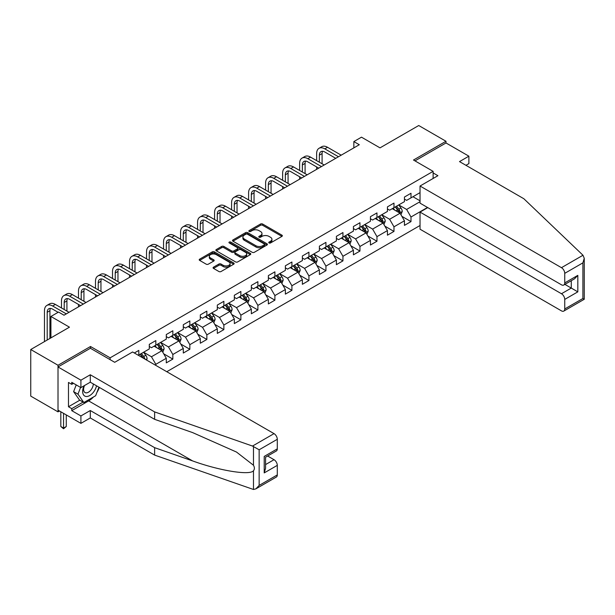 <?xml version="1.0" encoding="UTF-8"?>
<svg xmlns="http://www.w3.org/2000/svg" width="615" height="615" viewBox="0 0 615 615"><rect width="100%" height="100%" fill="white"/><g stroke="black" fill="none" stroke-linecap="round" stroke-linejoin="round"><path stroke-width="0.92" d="M269.039 242.956A1.061 0.615 0 0 0 270.539 242.956L281.916 236.391A1.514 0.876 0 0 0 282.354 235.768A1.514 0.876 0 0 0 281.916 235.153L262.643 224.029A1.514 0.876 0 0 0 260.506 224.029L249.137 230.594A1.061 0.615 0 0 0 248.821 231.025A1.061 0.615 0 0 0 249.137 231.463A1.061 0.615 0 0 0 250.636 231.463L252.104 230.61A4.843 2.798 0 0 1 258.953 230.61L260.56 231.54A4.843 2.798 0 0 1 261.975 233.516A4.843 2.798 0 0 1 260.56 235.491L259.084 236.345A1.061 0.615 0 0 0 258.777 236.775A1.061 0.615 0 0 0 259.084 237.206A1.061 0.615 0 0 0 260.583 237.206L262.059 236.36A4.843 2.798 0 0 1 268.909 236.36L270.515 237.282A4.843 2.798 0 0 1 271.93 239.266A4.843 2.798 0 0 1 270.515 241.241L269.039 242.087A1.061 0.615 0 0 0 268.732 242.525A1.061 0.615 0 0 0 269.039 242.956L269.039 242.087M213.52 267.164A1.514 0.876 0 0 0 213.074 267.779A1.514 0.876 0 0 0 213.52 268.401L218.925 271.522A1.514 0.876 0 0 0 221.062 271.522L233.692 264.227A1.514 0.876 0 0 0 234.138 263.612A1.514 0.876 0 0 0 233.692 262.989L214.427 251.866A1.514 0.876 0 0 0 212.29 251.866L199.66 259.161A1.514 0.876 0 0 0 199.214 259.776A1.514 0.876 0 0 0 199.66 260.399L206.186 264.166A1.514 0.876 0 0 0 208.324 264.166L213.736 261.044A1.514 0.876 0 0 0 214.174 260.429A1.514 0.876 0 0 0 213.736 259.807L210.491 257.939A4.051 2.337 0 0 1 209.308 256.286A4.051 2.337 0 0 1 211.806 254.126A4.051 2.337 0 0 1 216.219 254.633L228.903 261.959A4.051 2.337 0 0 1 230.087 263.612A4.051 2.337 0 0 1 227.588 265.772A4.051 2.337 0 0 1 223.176 265.265L221.062 264.043A1.514 0.876 0 0 0 218.925 264.043L213.52 267.164L213.52 268.401L218.925 265.303L218.925 264.043M465.947 165.312L468.891 163.613L468.891 156.179L445.99 142.964L445.99 141.266L418.73 125.522L380.016 147.869L361.482 137.168L353.848 141.581L359.298 144.725L64.006 315.211L58.556 312.059L50.922 316.471L50.922 337.873M90.505 348.328L90.505 346.499L58.01 365.256L30.75 349.52L69.464 327.172L50.922 316.471M90.505 346.499L110.131 357.83L433.121 171.354L433.121 178.473M445.99 141.266L413.495 160.023L433.121 171.354M252.212 252.304A1.514 0.876 0 0 0 254.349 252.304L266.979 245.008A1.514 0.876 0 0 0 267.425 244.393A1.514 0.876 0 0 0 266.979 243.771L247.714 232.647A1.514 0.876 0 0 0 245.577 232.647L232.947 239.942A1.514 0.876 0 0 0 232.501 240.557A1.514 0.876 0 0 0 232.947 241.18L252.212 252.304M229.672 243.186A1.061 0.615 0 0 1 230.748 243.332L230.748 242.072L250.336 253.38A1.514 0.876 0 0 1 250.782 254.003A1.514 0.876 0 0 1 250.336 254.618L237.705 261.913A1.514 0.876 0 0 1 235.568 261.913L216.303 250.789L216.303 249.552A1.514 0.876 0 0 0 215.857 250.167A1.514 0.876 0 0 0 216.303 250.789M216.303 249.552L221.707 246.431A1.514 0.876 0 0 1 223.845 246.431L231.663 250.943A1.514 0.876 0 0 0 233.8 250.943L237.39 248.875A1.514 0.876 0 0 0 237.828 248.252A1.514 0.876 0 0 0 237.39 247.637L229.249 242.94A1.061 0.615 0 0 1 228.941 242.51A1.061 0.615 0 0 1 229.595 241.941A1.061 0.615 0 0 1 230.748 242.072M58.01 365.256L58.01 411.85L30.75 396.106L30.75 349.52M110.131 359.66L110.131 357.83M166.78 371.714L420.037 225.497M420.037 192.633L410.989 197.861L410.989 193.264L404.447 197.038L404.447 201.635L393.977 207.678L393.977 203.088L387.435 206.863L387.435 211.46L376.964 217.502L376.964 212.905L370.422 216.68L370.422 221.277L359.952 227.327L359.952 222.73L353.41 226.505L353.41 231.102L342.947 237.144L342.947 232.547L336.397 236.329L336.397 240.919L325.935 246.969L325.935 242.371L319.393 246.146L319.393 250.743L308.922 256.786L308.922 252.188L302.38 255.971L302.38 260.568L291.91 266.61L291.91 262.013L285.368 265.788L285.368 270.385L274.897 276.427L274.897 271.83L268.355 275.612L268.355 280.209L257.893 286.252L257.893 281.655L251.343 285.429L251.343 290.026L240.88 296.069L240.88 291.472L234.338 295.254L234.338 299.851L223.868 305.893L223.868 301.296L217.326 305.071L217.326 309.668L206.855 315.71L206.855 311.121L200.313 314.895L200.313 319.493L189.843 325.535L189.843 320.938L183.301 324.72L183.301 329.309L172.838 335.36L172.838 330.762L166.288 334.537L166.288 339.134L155.826 345.176L155.826 340.579L149.284 344.362L149.284 348.951L138.813 355.001L138.813 350.404L134.339 352.987M427.51 207.463L410.989 216.995L410.989 221.592L404.447 225.374L404.447 220.777L393.977 226.82L393.977 231.417L387.435 235.191L387.435 230.594L376.964 236.644L376.964 241.234L370.422 245.016L370.422 240.419L359.952 246.461L359.952 251.058L353.41 254.833L353.41 250.236L342.947 256.286L342.947 260.883L336.397 264.658L336.397 260.06L325.935 266.103L325.935 270.7L319.393 274.475L319.393 269.885L308.922 275.927L308.922 280.525L302.38 284.299L302.38 279.702L291.91 285.744L291.91 290.341L285.368 294.124L285.368 289.527L274.897 295.569L274.897 300.166L268.355 303.941L268.355 299.344L257.893 305.386L257.893 309.983L251.343 313.765L251.343 309.168L240.88 315.211L240.88 319.808L234.338 323.582L234.338 318.985L223.868 325.028L223.868 329.625L217.326 333.407L217.326 328.81L206.855 334.852L206.855 339.449L200.313 343.224L200.313 338.627L189.843 344.677L189.843 349.266L183.301 353.048L183.301 348.451L172.838 354.494L172.838 359.091L166.288 362.865L166.288 358.276L155.826 364.318L155.826 365.387M138.813 355.001L138.321 355.278M154.081 346.184L161.929 350.719L151.459 356.762L143.61 352.226M149.284 346.437L151.459 347.698L155.826 345.176M151.459 356.762L155.826 364.318M161.929 350.719L166.288 358.276M171.093 336.367L178.942 340.894L168.472 346.937L160.623 342.409M166.288 336.613L168.472 337.873L172.838 335.36M168.472 346.937L172.838 354.494M178.942 340.894L183.301 348.451M188.098 326.542L195.954 331.078L185.484 337.12L177.635 332.584M183.301 326.796L185.484 328.056L189.843 325.535M185.484 337.12L189.843 344.677M195.954 331.078L200.313 338.627M205.11 316.717L212.959 321.253L202.496 327.295L194.64 322.767M200.313 316.971L202.496 318.232L206.855 315.71M202.496 327.295L206.855 334.852M212.959 321.253L217.326 328.81M222.123 306.9L229.972 311.436L219.509 317.478L211.652 312.943M217.326 307.154L219.509 308.407L223.868 305.893M219.509 317.478L223.868 325.028M229.972 311.436L234.338 318.985M239.135 297.076L246.984 301.611L236.514 307.654L228.665 303.126M234.338 297.329L236.514 298.59L240.88 296.069M236.514 307.654L240.88 315.211M246.984 301.611L251.343 309.168M256.147 287.259L263.996 291.787L253.526 297.837L245.677 293.301M251.343 287.512L253.526 288.766L257.893 286.252M253.526 297.837L257.893 305.386M263.996 291.787L268.355 299.344M273.152 277.434L281.009 281.97L270.539 288.012L262.69 283.477M268.355 277.688L270.539 278.949L274.897 276.427M270.539 288.012L274.897 295.569M281.009 281.97L285.368 289.527M290.165 267.617L298.014 272.145L287.551 278.195L279.694 273.66M285.368 267.863L287.551 269.124L291.91 266.61M287.551 278.195L291.91 285.744M298.014 272.145L302.38 279.702M307.177 257.793L315.026 262.328L304.563 268.371L296.707 263.835M302.38 258.046L304.563 259.307L308.922 256.786M304.563 268.371L308.922 275.927M315.026 262.328L319.393 269.885M324.19 247.976L332.039 252.504L321.568 258.546L313.719 254.018M319.393 248.222L321.568 249.482L325.935 246.969M321.568 258.546L325.935 266.103M332.039 252.504L336.397 260.06M341.202 238.151L349.051 242.687L338.581 248.729L330.732 244.193M336.397 238.405L338.581 239.666L342.947 237.144M338.581 248.729L342.947 256.286M349.051 242.687L353.41 250.236M358.207 228.334L366.063 232.862L355.593 238.904L347.744 234.377M353.41 228.58L355.593 229.841L359.952 227.327M355.593 238.904L359.952 246.461M366.063 232.862L370.422 240.419M375.219 218.51L383.068 223.045L372.605 229.088L364.749 224.552M370.422 218.763L372.605 220.024L376.964 217.502M372.605 229.088L376.964 236.644M383.068 223.045L387.435 230.594M392.232 208.685L400.081 213.221L389.618 219.263L381.761 214.735M387.435 208.939L389.618 210.199L393.977 207.678M389.618 219.263L393.977 226.82M400.081 213.221L404.447 220.777M420.037 201.697L406.623 209.446L398.774 204.91M412.949 196.723L420.037 200.821M404.447 199.122L406.623 200.375L410.989 197.861M406.623 209.446L410.989 216.995M58.01 411.85L59.486 410.997M353.848 141.581L353.848 147.869M401.879 216.342L410.989 221.592M384.875 226.159L393.977 231.417M367.862 235.983L376.964 241.234M350.85 245.8L359.952 251.058M333.837 255.625L342.947 260.883M316.825 265.442L325.935 270.7M299.82 275.266L308.922 280.525M282.808 285.083L291.91 290.341M265.795 294.908L274.897 300.166M248.783 304.725L257.893 309.983M231.77 314.549L240.88 319.808M214.766 324.374L223.868 329.625M197.753 334.191L206.855 339.449M180.741 344.016L189.843 349.266M163.728 353.833L172.838 359.091M269.462 243.102L270.515 242.502A4.843 2.798 0 0 0 271.93 240.519L271.93 239.266M261.975 233.516L261.975 234.776A4.843 2.798 0 0 1 260.56 236.752L259.515 237.359M281.916 235.153L281.916 236.391L262.643 225.29A1.514 0.876 0 0 0 260.506 225.29L249.559 231.609M266.964 245.024L247.714 233.908A1.514 0.876 0 0 0 245.577 233.908L232.962 241.188M264.304 244.824A1.061 0.615 0 0 0 264.619 244.393A1.061 0.615 0 0 0 264.304 243.955L247.391 234.192A1.061 0.615 0 0 0 245.892 234.192L244.347 235.091A4.843 2.798 0 0 0 242.925 237.067A4.843 2.798 0 0 0 244.347 239.043L255.901 245.723A4.843 2.798 0 0 0 262.751 245.723L264.304 244.824L264.304 246.085A1.061 0.615 0 0 0 264.619 245.654L264.619 244.393M242.925 237.067L242.925 238.328A4.843 2.798 0 0 0 244.347 240.304L244.347 239.043M264.304 246.085L262.751 246.976A4.843 2.798 0 0 1 255.901 246.976L244.347 240.304M216.319 250.797L221.707 247.691L221.707 246.431M237.828 248.252L237.828 249.513A1.514 0.876 0 0 1 237.39 250.128L233.8 252.204A1.514 0.876 0 0 1 231.663 252.204L223.845 247.691A1.514 0.876 0 0 0 221.707 247.691M230.748 243.332L250.32 254.633M239.765 255.625A4.051 2.337 0 0 0 244.178 256.132A4.051 2.337 0 0 0 246.684 253.972A4.051 2.337 0 0 0 245.493 252.319L241.026 249.736A1.514 0.876 0 0 0 238.881 249.736L235.299 251.804A1.514 0.876 0 0 0 234.853 252.427A1.514 0.876 0 0 0 235.299 253.042L239.765 255.625L239.765 256.886A4.051 2.337 0 0 0 244.178 257.385A4.051 2.337 0 0 0 246.684 255.225L246.684 253.972M234.853 252.427L234.853 253.688A1.514 0.876 0 0 0 235.299 254.303L235.299 253.042M239.765 256.886L235.299 254.303M230.087 263.612L230.087 264.865A4.051 2.337 0 0 1 227.588 267.025A4.051 2.337 0 0 1 223.176 266.526L221.062 265.303A1.514 0.876 0 0 0 218.925 265.303M209.308 256.286L209.308 257.547A4.051 2.337 0 0 0 210.491 259.199L210.491 257.939M213.713 261.06L210.491 259.199M233.677 264.242L214.427 253.126A1.514 0.876 0 0 0 212.29 253.126L199.675 260.406M400.942 214.712L402.241 211.445A4.09 2.36 -120 0 0 400.934 207.962L398.689 204.964M394.761 210.153L393.231 208.108M399.45 212.859L400.034 211.621A4.09 2.36 -120 0 0 398.866 209.161L396.613 206.156M395.591 206.748L398.09 210.084A2.083 1.199 60 0 1 398.466 210.714L400.034 211.621M395.307 206.917L397.559 209.915A4.09 2.36 60 0 1 398.728 212.375M316.64 160.638L316.64 153.589A11.57 6.68 60 0 1 319.039 148.292L321.76 146.724A11.57 6.68 60 0 1 327.549 147.293L341.202 155.172M319.039 148.292A11.57 6.68 60 0 1 324.82 148.868L338.473 156.748M335.744 158.324L324.82 152.013A7.711 4.451 -120 0 0 320.969 151.636A7.711 4.451 -120 0 0 319.37 155.165L319.37 162.214M322.575 151.275A7.711 4.451 -120 0 0 322.091 153.589L322.091 163.79M316.64 169.356L316.64 166.934M84.032 385.805A10.024 5.789 120 0 0 86.2 396.49A10.024 5.789 120 0 0 96.532 385.797M84.57 385.497A6.865 3.959 120 0 0 85.024 392.555A6.865 3.959 120 0 0 86.023 392.862A6.865 3.959 120 0 0 93.303 383.937M98.946 387.189L95.633 395.729L83.855 402.533L79.496 400.011L73.608 391.64L76.222 384.905M83.855 402.533L77.967 394.154L80.58 387.419M73.608 391.64L77.967 394.154M582.989 255.248L584.25 258.3L582.897 262.859L564.739 273.344A4.628 2.668 -120 0 0 561.464 267.679L582.989 255.248L523.849 198.737L459.513 161.599L468.891 156.179M427.779 207.616L420.037 212.09L420.037 229.211L561.464 310.867A4.628 2.668 -120 0 0 563.778 311.098A4.628 2.668 -120 0 0 564.739 308.976L564.739 299.405A4.628 2.668 -120 0 0 561.464 293.739L571.281 288.074L577.823 291.856L564.739 299.405M420.037 212.09L561.464 293.739M433.121 172.93L437.918 175.698L420.037 186.022L420.037 203.15L561.464 284.799A4.628 2.668 -120 0 0 563.778 285.029A4.628 2.668 -120 0 0 564.739 282.915L564.739 273.344M420.037 186.022L561.464 267.679M445.99 142.964L414.964 160.876M564.893 284.391L571.281 288.074L571.281 280.701M564.739 282.915L577.823 275.359L574.556 278.81L563.778 285.029M564.739 308.976L582.897 298.498L583.581 298.89M93.457 396.983A17.351 10.017 -60 0 1 88.652 400.895L71.747 410.651L80.911 415.94L90.29 410.528L154.626 447.666L154.626 455.1L253.48 489.479L255.871 488.863L259.146 485.412L277.296 474.926A4.628 2.668 60 0 1 276.343 477.048L255.871 488.863M154.626 447.666L192.649 460.935C219.663 470.752 249.928 475.626 253.48 470.736C254.664 469.245 254.664 467.415 253.48 465.248L236.491 452.048L192.649 432.606L154.626 419.338L90.29 382.192L80.911 387.611L71.747 382.322L71.747 384.337L68.48 382.445L68.48 406.746L71.747 408.637L83.094 402.087M80.911 415.94L80.911 423.366L58.01 410.151L58.01 366.963L90.397 348.259L114.713 362.304L132.594 351.98L274.029 433.629A4.628 2.668 60 0 1 277.296 439.295L277.296 448.865A4.628 2.668 60 0 1 276.343 450.987L265.565 457.206L265.565 468.353L264.212 472.912L264.212 456.422C265.98 457.437 265.98 457.437 264.212 456.422L277.296 448.865M90.29 410.528L90.29 417.954L80.911 423.366M154.626 455.1L90.29 417.954M277.296 439.295L259.146 449.78L252.504 446.06L154.626 411.912L90.29 374.766L80.911 380.178L80.911 387.611M80.911 380.178L58.01 366.963M71.747 410.651L71.747 408.637M90.29 374.766L90.29 382.192M154.626 411.912L154.626 419.338M265.565 464.579L274.029 459.697A4.628 2.668 60 0 1 277.296 465.363L277.296 474.926M274.029 459.697L267.64 456.007M99.369 387.435A17.351 10.017 -60 0 1 96.909 392.447M73.493 383.329L71.747 384.337M68.48 406.746L79.819 400.204M383.937 224.536L385.228 221.269A4.09 2.36 -120 0 0 383.929 217.787L381.677 214.781M377.748 219.97L376.226 217.933M382.438 222.676L383.022 221.438A4.09 2.36 -120 0 0 381.854 218.986L379.601 215.98M378.579 216.572L381.077 219.901A2.083 1.199 60 0 1 381.454 220.539L383.022 221.438M378.294 216.734L380.547 219.739A4.09 2.36 60 0 1 381.715 222.2M366.924 234.353L368.216 231.086A4.09 2.36 -120 0 0 366.917 227.612L364.664 224.606M360.744 229.795L359.214 227.75M365.425 232.501L366.01 231.263A4.09 2.36 -120 0 0 364.841 228.803L362.596 225.797M361.566 226.389L364.065 229.726A2.083 1.199 60 0 1 364.441 230.356L366.01 231.263M361.282 226.558L363.534 229.556A4.09 2.36 60 0 1 364.703 232.016M299.628 170.463L299.628 163.413A11.57 6.68 60 0 1 302.026 158.117L304.756 156.541A11.57 6.68 60 0 1 310.537 157.117L324.19 164.997M302.026 158.117A11.57 6.68 60 0 1 307.808 158.685L321.461 166.573M318.739 168.141L307.808 161.837A7.711 4.451 -120 0 0 303.956 161.453A7.711 4.451 -120 0 0 302.357 164.981L302.357 172.039M305.563 161.099A7.711 4.451 -120 0 0 305.086 163.413L305.086 173.607M299.628 179.173L299.628 176.759M282.623 180.28L282.623 173.23A11.57 6.68 60 0 1 285.014 167.933L287.743 166.365A11.57 6.68 60 0 1 293.524 166.934L307.177 174.821M285.014 167.933A11.57 6.68 60 0 1 290.795 168.51L304.448 176.39M301.727 177.966L290.795 171.654A7.711 4.451 -120 0 0 286.944 171.278A7.711 4.451 -120 0 0 285.345 174.806L285.345 181.856M288.558 170.916A7.711 4.451 -120 0 0 288.074 173.23L288.074 183.431M282.623 188.997L282.623 186.576M349.912 244.178L351.211 240.911A4.09 2.36 -120 0 0 349.904 237.428L347.652 234.423M343.731 239.612L342.201 237.575M348.421 242.318L349.005 241.08A4.09 2.36 -120 0 0 347.829 238.628L345.584 235.622M344.561 236.214L347.052 239.543A2.083 1.199 60 0 1 347.437 240.181L349.005 241.08M344.277 236.375L346.522 239.381A4.09 2.36 60 0 1 347.69 241.841M332.9 253.995L334.199 250.728A4.09 2.36 -120 0 0 332.892 247.253L330.639 244.247M326.719 249.436L325.189 247.391M331.408 252.142L331.992 250.905A4.09 2.36 -120 0 0 330.824 248.445L328.571 245.439M327.549 246.031L330.047 249.367A2.083 1.199 60 0 1 330.424 249.998L331.992 250.905M327.265 246.2L329.509 249.206A4.09 2.36 60 0 1 330.686 251.658M315.887 263.82L317.186 260.552A4.09 2.36 -120 0 0 315.879 257.07L313.635 254.064M309.706 259.253L308.177 257.216M314.396 261.959L314.98 260.729A4.09 2.36 -120 0 0 313.811 258.269L311.559 255.263M310.537 255.855L313.035 259.184A2.083 1.199 60 0 1 313.412 259.822L314.98 260.729M310.252 256.017L312.505 259.023A4.09 2.36 60 0 1 313.673 261.483M265.611 190.104L265.611 183.055A11.57 6.68 60 0 1 268.002 177.758L270.731 176.182A11.57 6.68 60 0 1 276.512 176.759L290.165 184.638M268.002 177.758A11.57 6.68 60 0 1 273.79 178.335L287.443 186.214M284.714 187.79L273.79 181.479A7.711 4.451 -120 0 0 269.931 181.094A7.711 4.451 -120 0 0 268.332 184.623L268.332 191.68M271.546 180.741A7.711 4.451 -120 0 0 271.061 183.055L271.061 193.248M265.611 198.814L265.611 196.4M248.598 199.921L248.598 192.872A11.57 6.68 60 0 1 250.997 187.583L253.718 186.007A11.57 6.68 60 0 1 259.499 186.576L273.152 194.463M250.997 187.583A11.57 6.68 60 0 1 256.778 188.152L270.431 196.031M267.702 197.607L256.778 191.303A7.711 4.451 -120 0 0 252.919 190.919A7.711 4.451 -120 0 0 251.327 194.448L251.327 201.497M254.533 190.565A7.711 4.451 -120 0 0 254.049 192.872L254.049 203.073M248.598 208.639L248.598 206.217M231.586 209.746L231.586 202.696A11.57 6.68 60 0 1 233.984 197.4L236.706 195.824A11.57 6.68 60 0 1 242.495 196.4L256.147 204.28M233.984 197.4A11.57 6.68 60 0 1 239.765 197.976L253.418 205.856M250.689 207.432L239.765 201.12A7.711 4.451 -120 0 0 235.914 200.736A7.711 4.451 -120 0 0 234.315 204.272L234.315 211.322M237.521 200.382A7.711 4.451 -120 0 0 237.036 202.696L237.036 212.89M231.586 218.456L231.586 216.042M298.882 273.637L300.174 270.369A4.09 2.36 -120 0 0 298.875 266.895L296.622 263.889M292.694 269.078L291.172 267.033M297.383 271.784L297.968 270.546A4.09 2.36 -120 0 0 296.799 268.086L294.547 265.088M293.524 265.672L296.023 269.009A2.083 1.199 60 0 1 296.399 269.639L297.968 270.546M293.24 265.841L295.492 268.847A4.09 2.36 60 0 1 296.661 271.3M214.574 219.57L214.574 212.513A11.57 6.68 60 0 1 216.972 207.224L219.701 205.648A11.57 6.68 60 0 1 225.482 206.217L239.135 214.105M216.972 207.224A11.57 6.68 60 0 1 222.753 207.793L236.406 215.673M233.685 217.249L222.753 210.945A7.711 4.451 -120 0 0 218.902 210.561A7.711 4.451 -120 0 0 217.303 214.089L217.303 221.139M220.508 210.207A7.711 4.451 -120 0 0 220.032 212.513L220.032 222.715M214.574 228.28L214.574 225.866M281.87 283.461L283.161 280.194A4.09 2.36 -120 0 0 281.862 276.712L279.61 273.706M275.689 278.895L274.159 276.858M280.371 281.601L280.955 280.371A4.09 2.36 -120 0 0 279.787 277.911L277.542 274.905M276.512 275.497L279.01 278.833A2.083 1.199 60 0 1 279.387 279.464L280.955 280.371M276.227 275.658L278.48 278.664A4.09 2.36 60 0 1 279.648 281.124M197.569 229.387L197.569 222.338A11.57 6.68 60 0 1 199.96 217.041L202.689 215.465A11.57 6.68 60 0 1 208.47 216.042L222.123 223.921M199.96 217.041A11.57 6.68 60 0 1 205.741 217.618L219.394 225.497M216.672 227.073L205.741 220.762A7.711 4.451 -120 0 0 201.889 220.378A7.711 4.451 -120 0 0 200.29 223.914L200.29 230.963M203.504 220.024A7.711 4.451 -120 0 0 203.019 222.338L203.019 232.539M197.569 238.105L197.569 235.683M264.857 293.286L266.157 290.019A4.09 2.36 -120 0 0 264.85 286.536L262.597 283.53M258.677 288.719L257.147 286.682M263.366 291.425L263.95 290.188A4.09 2.36 -120 0 0 262.782 287.728L260.529 284.73M259.507 285.322L261.998 288.65A2.083 1.199 60 0 1 262.382 289.281L263.95 290.188M259.223 285.483L261.467 288.489A4.09 2.36 60 0 1 262.636 290.941M180.556 239.212L180.556 232.155A11.57 6.68 60 0 1 182.947 226.866L185.676 225.29A11.57 6.68 60 0 1 191.457 225.866L205.11 233.746M182.947 226.866A11.57 6.68 60 0 1 188.736 227.435L202.389 235.322M199.66 236.89L188.736 230.587A7.711 4.451 -120 0 0 184.877 230.202A7.711 4.451 -120 0 0 183.278 233.731L183.278 240.78M186.491 229.849A7.711 4.451 -120 0 0 186.007 232.155L186.007 242.356M180.556 247.922L180.556 245.508M247.845 303.103L249.144 299.836A4.09 2.36 -120 0 0 247.837 296.353L245.585 293.355M241.664 298.544L240.134 296.499M246.354 301.25L246.938 300.012A4.09 2.36 -120 0 0 245.769 297.552L243.517 294.547M242.495 295.139L244.993 298.475A2.083 1.199 60 0 1 245.37 299.105L246.938 300.012M242.21 295.3L244.455 298.306A4.09 2.36 60 0 1 245.631 300.766M163.544 249.029L163.544 241.979A11.57 6.68 60 0 1 165.942 236.683L168.664 235.114A11.57 6.68 60 0 1 174.445 235.683L188.098 243.563M165.942 236.683A11.57 6.68 60 0 1 171.723 237.259L185.376 245.139M182.647 246.715L171.723 240.404A7.711 4.451 -120 0 0 167.864 240.027A7.711 4.451 -120 0 0 166.273 243.555L166.273 250.605M169.479 239.666A7.711 4.451 -120 0 0 168.994 241.979L168.994 252.181M163.544 257.746L163.544 255.325M230.833 312.927L232.132 309.66A4.09 2.36 -120 0 0 230.825 306.178L228.58 303.172M224.652 308.361L223.122 306.324M229.341 311.067L229.925 309.829A4.09 2.36 -120 0 0 228.757 307.377L226.505 304.371M225.482 304.963L227.981 308.292A2.083 1.199 60 0 1 228.357 308.922L229.925 309.829M225.198 305.125L227.45 308.13A4.09 2.36 60 0 1 228.619 310.59M146.531 258.854L146.531 251.804A11.57 6.68 60 0 1 148.93 246.507L151.651 244.931A11.57 6.68 60 0 1 157.44 245.508L171.093 253.388M148.93 246.507A11.57 6.68 60 0 1 154.711 247.076L168.364 254.964M165.635 256.532L154.711 250.228A7.711 4.451 -120 0 0 150.86 249.844A7.711 4.451 -120 0 0 149.261 253.372L149.261 260.422M152.466 249.49A7.711 4.451 -120 0 0 151.982 251.804L151.982 261.998M146.531 267.563L146.531 265.15M213.828 322.744L215.119 319.477A4.09 2.36 -120 0 0 213.82 315.995L211.568 312.997M207.639 318.186L206.117 316.141M212.329 320.892L212.913 319.654A4.09 2.36 -120 0 0 211.745 317.194L209.492 314.188M208.47 314.78L210.968 318.116A2.083 1.199 60 0 1 211.345 318.747L212.913 319.654M208.185 314.949L210.438 317.947A4.09 2.36 60 0 1 211.606 320.407M129.519 268.67L129.519 261.621A11.57 6.68 60 0 1 131.917 256.324L134.647 254.756A11.57 6.68 60 0 1 140.428 255.325L154.081 263.205M131.917 256.324A11.57 6.68 60 0 1 137.699 256.901L151.352 264.781M148.63 266.357L137.699 260.045A7.711 4.451 -120 0 0 133.847 259.668A7.711 4.451 -120 0 0 132.248 263.197L132.248 270.246M135.454 259.307A7.711 4.451 -120 0 0 134.977 261.621L134.977 271.822M129.519 277.388L129.519 274.966M196.815 332.569L198.107 329.302A4.09 2.36 -120 0 0 196.808 325.819L194.555 322.814M190.635 328.003L189.105 325.965M195.316 330.709L195.901 329.471A4.09 2.36 -120 0 0 194.732 327.019L192.487 324.013M191.457 324.605L193.956 327.933A2.083 1.199 60 0 1 194.332 328.571L195.901 329.471M191.173 324.766L193.425 327.772A4.09 2.36 60 0 1 194.594 330.232M112.514 278.495L112.514 271.446A11.57 6.68 60 0 1 114.905 266.149L117.634 264.573A11.57 6.68 60 0 1 123.415 265.15L137.068 273.029M114.905 266.149A11.57 6.68 60 0 1 120.686 266.718L134.339 274.605M131.618 276.173L120.686 269.87A7.711 4.451 -120 0 0 116.835 269.485A7.711 4.451 -120 0 0 115.236 273.014L115.236 280.071M118.449 269.132A7.711 4.451 -120 0 0 117.965 271.446L117.965 281.639M112.514 287.205L112.514 284.791M179.803 342.386L181.102 339.119A4.09 2.36 -120 0 0 179.795 335.644L177.543 332.638M173.622 337.827L172.092 335.782M178.312 340.533L178.896 339.296A4.09 2.36 -120 0 0 177.727 336.836L175.475 333.83M174.452 334.422L176.943 337.758A2.083 1.199 60 0 1 177.328 338.388L178.896 339.296M174.168 334.591L176.413 337.589A4.09 2.36 60 0 1 177.581 340.049M95.502 288.312L95.502 281.263A11.57 6.68 60 0 1 97.893 275.966L100.622 274.398A11.57 6.68 60 0 1 106.403 274.966L120.056 282.854M97.893 275.966A11.57 6.68 60 0 1 103.681 276.542L117.334 284.422M114.605 285.998L103.681 279.687A7.711 4.451 -120 0 0 99.822 279.31A7.711 4.451 -120 0 0 98.223 282.839L98.223 289.888M101.437 278.956A7.711 4.451 -120 0 0 100.952 281.263L100.952 291.464M95.502 297.03L95.502 294.608M162.791 352.211L164.09 348.943A4.09 2.36 -120 0 0 162.783 345.461L160.53 342.455M156.61 347.644L155.08 345.607M161.299 350.35L161.883 349.112A4.09 2.36 -120 0 0 160.715 346.66L158.462 343.654M157.44 344.246L159.938 347.575A2.083 1.199 60 0 1 160.315 348.213L161.883 349.112M157.156 344.408L159.408 347.414A4.09 2.36 60 0 1 160.577 349.874M78.489 298.137L78.489 291.087A11.57 6.68 60 0 1 80.888 285.791L83.609 284.215A11.57 6.68 60 0 1 89.39 284.791L103.043 292.671M80.888 285.791A11.57 6.68 60 0 1 86.669 286.367L100.322 294.247M97.593 295.823L86.669 289.511A7.711 4.451 -120 0 0 82.81 289.127A7.711 4.451 -120 0 0 81.218 292.655L81.218 299.713M84.424 288.773A7.711 4.451 -120 0 0 83.94 291.087L83.94 301.281M78.489 306.847L78.489 304.433M146.624 360.075L147.077 358.76A4.09 2.36 -120 0 0 145.77 355.286L143.526 352.28M144.894 359.075L144.871 358.937A4.09 2.36 -120 0 0 143.702 356.477L141.45 353.471M140.428 354.063L142.926 357.4A2.083 1.199 60 0 1 143.303 358.03L144.871 358.937M140.143 354.232L142.396 357.238A4.09 2.36 60 0 1 142.826 357.876M61.477 307.954L61.477 300.904A11.57 6.68 60 0 1 63.875 295.615L66.597 294.039A11.57 6.68 60 0 1 72.386 294.608L86.039 302.495M63.875 295.615A11.57 6.68 60 0 1 69.656 296.184L83.309 304.064M80.58 305.64L69.656 299.336A7.711 4.451 -120 0 0 65.805 298.952A7.711 4.451 -120 0 0 64.206 302.48L64.206 309.529M67.412 298.598A7.711 4.451 -120 0 0 66.927 300.904L66.927 311.105M63.553 413.349L63.553 428.078L66.274 426.502L66.274 414.917M66.274 426.502L63.553 428.77L60.824 426.502L60.824 411.773M60.824 426.502L63.553 428.078L63.553 428.77M44.465 341.602L44.465 310.729A11.57 6.68 60 0 1 46.863 305.432L49.592 303.856A11.57 6.68 60 0 1 55.373 304.433L69.026 312.312M46.863 305.432A11.57 6.68 60 0 1 52.644 306.009L66.297 313.888M58.117 312.312L52.644 309.153A7.711 4.451 -120 0 0 48.793 308.768A7.711 4.451 -120 0 0 47.194 312.305L47.194 340.026M50.399 308.415A7.711 4.451 -120 0 0 49.923 310.729L49.923 338.45M270.515 242.502L270.515 241.241M259.084 237.206L259.084 236.345M260.56 236.752L260.56 235.491M249.137 231.463L249.137 230.594M260.506 225.29L260.506 224.029M262.643 225.29L262.643 224.029M232.947 241.18L232.947 239.942M245.577 233.908L245.577 232.647M247.714 233.908L247.714 232.647M266.979 245.008L266.979 243.771M255.901 246.976L255.901 245.723M262.751 246.976L262.751 245.723M223.845 247.691L223.845 246.431M231.663 252.204L231.663 250.943M233.8 252.204L233.8 250.943M237.39 250.128L237.39 248.875M250.336 254.618L250.336 253.38M221.062 265.303L221.062 264.043M223.176 266.526L223.176 265.265M213.736 261.044L213.736 259.807M199.66 260.399L199.66 259.161M212.29 253.126L212.29 251.866M214.427 253.126L214.427 251.866M233.692 264.227L233.692 262.989M399.681 212.99L402.218 211.522M398.866 209.161L400.934 207.962M395.96 210.837L397.559 209.915M327.549 147.293L324.82 148.868M322.091 153.589L319.37 155.165M582.897 298.498L582.897 262.859M577.823 275.359L577.823 291.856M253.48 489.479L253.48 470.736M253.48 465.248L253.48 446.505M259.146 449.78L259.146 485.412M277.296 465.363L264.212 472.912M252.504 446.06L274.029 433.629M88.652 400.895L192.649 460.935M382.668 222.807L385.205 221.346M381.854 218.986L383.929 217.787M378.948 220.662L380.547 219.739M365.656 232.631L368.193 231.171M364.841 228.803L366.917 227.612M361.935 230.479L363.534 229.556M310.537 157.117L307.808 158.685M305.086 163.413L302.357 164.981M293.524 166.934L290.795 168.51M288.074 173.23L285.345 174.806M348.644 242.448L351.18 240.988M347.829 238.628L349.904 237.428M344.923 240.304L346.522 239.381M331.639 252.273L334.168 250.812M330.824 248.445L332.892 247.253M327.918 250.128L329.509 249.206M314.626 262.098L317.163 260.629M313.811 258.269L315.879 257.07M310.906 259.945L312.505 259.023M276.512 176.759L273.79 178.335M271.061 183.055L268.332 184.623M259.499 186.576L256.778 188.152M254.049 192.872L251.327 194.448M242.495 196.4L239.765 197.976M237.036 202.696L234.315 204.272M297.614 271.915L300.151 270.454M296.799 268.086L298.875 266.895M293.893 269.77L295.492 268.847M225.482 206.217L222.753 207.793M220.032 212.513L217.303 214.089M280.601 281.739L283.138 280.271M279.787 277.911L281.862 276.712M276.881 279.587L278.48 278.664M208.47 216.042L205.741 217.618M203.019 222.338L200.29 223.914M263.589 291.556L266.126 290.096M262.782 287.728L264.85 286.536M259.868 289.411L261.467 288.489M191.457 225.866L188.736 227.435M186.007 232.155L183.278 233.731M246.584 301.381L249.113 299.912M245.769 297.552L247.837 296.353M242.864 299.228L244.455 298.306M174.445 235.683L171.723 237.259M168.994 241.979L166.273 243.555M229.572 311.198L232.109 309.737M228.757 307.377L230.825 306.178M225.851 309.053L227.45 308.13M157.44 245.508L154.711 247.076M151.982 251.804L149.261 253.372M212.559 321.022L215.096 319.554M211.745 317.194L213.82 315.995M208.839 318.87L210.438 317.947M140.428 255.325L137.699 256.901M134.977 261.621L132.248 263.197M195.547 330.839L198.084 329.379M194.732 327.019L196.808 325.819M191.826 328.694L193.425 327.772M123.415 265.15L120.686 266.718M117.965 271.446L115.236 273.014M178.535 340.664L181.071 339.203M177.727 336.836L179.795 335.644M174.814 338.511L176.413 337.589M106.403 274.966L103.681 276.542M100.952 281.263L98.223 282.839M161.53 350.481L164.059 349.02M160.715 346.66L162.783 345.461M157.809 348.336L159.408 347.414M89.39 284.791L86.669 286.367M83.94 291.087L81.218 292.655M145.77 359.583L147.054 358.845M143.702 356.477L145.77 355.286M72.386 294.608L69.656 296.184M66.927 300.904L64.206 302.48M55.373 304.433L52.644 306.009M49.923 310.729L47.194 312.305M584.25 258.3L584.25 299.274L563.778 311.098"/></g></svg>
